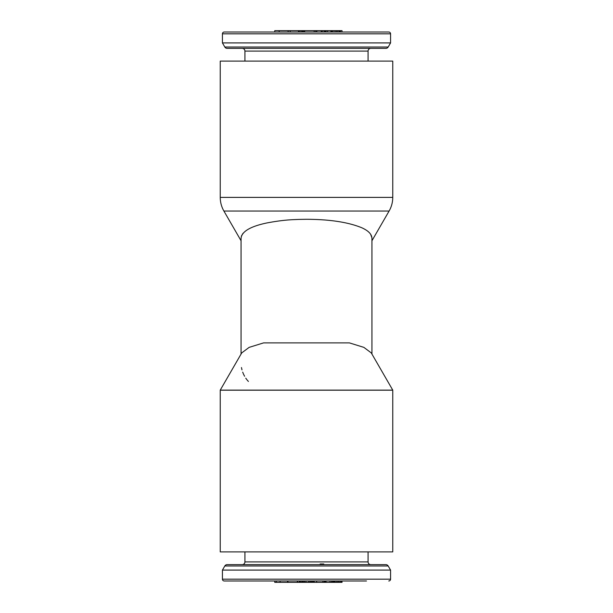 <?xml version="1.0" encoding="UTF-8"?>
<svg xmlns="http://www.w3.org/2000/svg" width="613" height="613" viewBox="0 0 613 613"><rect width="100%" height="100%" fill="white"/><g stroke="black" fill="none" stroke-linecap="round" stroke-linejoin="round"><path stroke-width="0.92" d="M244.924 551.899L244.924 561.899A2.728 2.728 0 0 1 242.196 564.627L385.822 564.627A2.728 2.728 0 0 1 388.182 565.983L224.818 565.983L222.427 570.082L222.427 579.17A1.816 1.816 0 0 0 224.243 580.986L366.49 580.986M388.182 565.983L390.573 570.082L390.573 579.17A1.816 1.816 0 0 1 388.757 580.986M314.178 580.986L314.178 582.35L299.297 582.35L299.297 580.986L297.336 580.986L297.336 582.35L274.754 582.35L274.754 580.986M306.033 582.35L306.033 580.986L304.707 580.986L304.707 582.35M311.856 582.35L311.856 580.986L310.799 580.986L310.799 582.35M316.63 582.35L316.63 580.986L314.193 580.986L314.193 582.35L325.687 582.35L325.687 580.986L325.58 582.35M324.124 582.35L324.124 580.986L322.875 580.986L322.875 582.35M330.001 582.35L330.001 580.986L326.07 580.986L326.07 582.35L342.023 582.35L342.023 580.986L341.127 580.986L341.127 582.35M332.851 582.35L332.851 580.986L331.51 580.986L331.51 582.35M335.15 582.35L335.15 580.986L334.008 580.986L334.008 582.35M368.076 551.899L368.076 561.899A2.728 2.728 0 0 0 370.804 564.627L323.771 564.627L323.771 563.991L320.132 563.991L320.132 564.627L323.771 564.627M385.822 564.627L361.946 564.627M224.818 565.983A2.728 2.728 0 0 1 227.178 564.627L251.054 564.627L227.178 564.627A2.728 2.728 0 0 0 224.818 565.983M390.573 570.082L222.427 570.082M276.248 580.986L276.248 582.35M280.095 580.986L280.095 582.35M287.558 580.986L287.558 582.35M299.297 582.35L297.336 582.35M301.765 582.35L301.742 580.986L301.765 582.35M299.581 580.986L299.581 582.35M287.941 580.986L287.941 582.35M297.627 580.986L297.627 582.35M302.04 580.986L302.04 582.35M302.577 580.986L302.577 582.35M303.642 580.986L303.642 582.35M308.416 580.986L308.416 582.35M309.741 580.986L309.741 582.35M312.109 580.986L312.109 582.35M325.005 580.986L325.005 582.35M332.575 580.986L332.575 582.35M333.702 580.986L333.702 582.35M333.794 580.986L333.794 582.35M334.46 580.986L334.46 582.35M336.568 580.986L336.568 582.35M337.763 580.986L337.763 582.35M338.836 580.986L338.836 582.35M340.039 580.986L340.039 582.35M341.755 580.986L341.755 582.35M300.47 580.986L300.47 582.35M312.415 580.986L312.415 582.35M313.511 580.986L313.511 582.35M313.818 580.986L313.818 582.35M313.841 580.986L313.841 582.35M314.132 580.986L314.132 582.35M390.573 579.17L222.427 579.17A1.816 1.816 0 0 0 224.243 580.986L246.51 580.986M251.054 564.627L242.196 564.627M388.757 32.014L224.243 32.014A1.816 1.816 0 0 0 222.427 33.83L222.427 42.918L390.573 42.918L390.573 33.83A1.816 1.816 0 0 0 388.757 32.014M304.646 30.65L304.646 32.014L314.178 32.014L314.178 30.65L288.118 30.65L288.118 32.014M368.076 61.101L368.076 51.101A2.728 2.728 0 0 1 370.804 48.373M244.924 61.101L244.924 51.101A2.728 2.728 0 0 0 242.196 48.373M390.573 42.918L388.182 47.017A2.728 2.728 0 0 1 385.822 48.373L227.178 48.373A2.728 2.728 0 0 1 224.818 47.017L222.427 42.918M279.168 32.014L279.168 30.65L288.118 30.65M274.754 32.014L274.754 30.65L279.168 30.65M314.193 32.014L314.193 30.65L325.687 30.65L325.687 32.014M326.07 32.014L326.07 30.65L342.023 30.65L342.023 32.014M290.187 32.014L290.187 30.65M303.581 32.014L303.581 30.65M302.523 32.014L302.523 30.65M321.266 32.014L321.266 30.65M316.844 32.014L316.844 30.65M315.749 32.014L315.749 30.65M325.48 32.014L325.48 30.65M325.059 32.014L325.059 30.65M324.078 32.014L324.078 30.65M322.254 32.014L322.254 30.65M327.587 32.014L327.587 30.65M341.924 32.014L341.924 30.65M340.476 32.014L340.476 30.65M340.46 32.014L340.46 30.65M340.376 32.014L340.376 30.65M339.809 32.014L339.809 30.65M338.874 32.014L338.874 30.65M337.456 32.014L337.456 30.65M336.269 32.014L336.269 30.65M334.951 32.014L334.951 30.65M333.02 32.014L333.02 30.65M331.932 32.014L331.932 30.65M331.074 32.014L331.074 30.65M330.913 32.014L330.913 30.65M302.048 32.014L302.048 30.65M300.883 32.014L300.883 30.65M299.297 32.014L299.297 30.65M298.508 32.014L298.508 30.65M304.592 32.014L304.592 30.65M304.546 32.014L304.546 30.65M392.757 390.121L220.243 390.121L241.729 352.904L249.131 347.372L263.582 342.889L349.418 342.889L363.869 347.372L371.271 352.904L392.757 390.121M243.192 233.178L242.411 234.204M241.813 235.231L241.369 236.373M306.515 219.285L298.6 219.416C294.853 219.699 285.466 219.4 266.67 222.994C250.142 226.504 241.606 231.645 241.062 238.426L241.062 354.069M248.403 381.462L247.031 379.884M246.71 379.47L245.759 378.152M244.587 376.259L243.537 374.206M243.392 373.884L242.687 372.129M241.974 369.869L241.468 367.547M392.757 197.394L392.757 61.101L220.243 61.101L220.243 197.394L392.757 197.394C392.734 202.259 391.515 206.803 389.102 211.033L223.898 211.033L241.062 240.756M306.523 219.285C329.832 219.377 348.268 222.205 361.831 227.775C368.513 230.794 371.876 234.342 371.938 238.426C371.938 241.545 371.938 241.545 371.938 238.426L371.938 354.069M371.907 237.767L370.643 234.289M368.819 232.158L367.854 231.323M366.405 230.266L365.976 229.99M365.08 229.446L363.555 228.611M371.938 266.509L371.938 301.956M306.5 551.899L392.757 551.899L392.757 390.197L220.243 390.197L220.243 551.899L306.5 551.899M368.076 561.899L244.924 561.899M390.573 33.83L222.427 33.83M368.076 51.101L244.924 51.101M388.182 47.017L224.818 47.017M220.243 197.394C220.266 202.259 221.485 206.803 223.898 211.033M371.938 240.756L389.102 211.033"/></g></svg>
